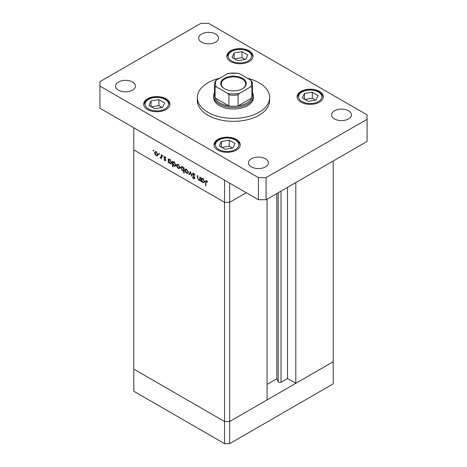 <?xml version="1.0" encoding="UTF-8"?>
<svg xmlns="http://www.w3.org/2000/svg" width="467" height="467" viewBox="0 0 467 467"><rect width="100%" height="100%" fill="white"/><g stroke="black" fill="none" stroke-linecap="round" stroke-linejoin="round"><path stroke-width="0.7" d="M229.665 183.128L229.665 202.316L224.551 202.316L229.665 202.316L246.284 192.725L229.665 202.316L229.665 421.508L224.551 421.508L133.796 369.111L133.796 391.253L224.551 443.65L229.665 443.65L333.204 383.874L333.204 361.732L229.665 421.508L224.551 421.508L224.551 443.65M267.054 199.181L267.054 399.921L229.665 421.508L229.665 443.65M295.815 182.574L295.815 383.319L287.509 378.521L281.029 382.257A1.687 0.975 180 0 1 278.647 382.257A1.687 0.975 180 0 1 278.209 381.825L276.803 378.795L267.054 384.423M295.815 383.319L333.204 361.732L333.204 160.987M224.551 202.316L133.796 149.919L133.796 369.111L224.551 421.508L224.551 180.174L133.796 127.777L133.796 149.919L224.551 202.316M276.803 378.795L276.803 193.554M287.509 378.521L287.509 187.372M200.25 179.848L198.603 180.104L197.378 177.489L197.378 175.563L197.78 175.79L197.827 178.452L198.673 179.684L199.783 179.328L199.847 176.981L200.25 177.215L200.25 180.992L199.66 180.221M200.25 179.31L199.491 179.748L200.25 179.059M192.445 173.975L192.807 173.216L193.723 173.315L195.083 175.23L194.71 175.277L193.723 173.847L192.848 174.214L194.546 177.232L194.505 178.832L193.694 178.733L192.503 177.168L192.865 177.063L193.741 178.231L194.4 177.95L192.445 173.975L193.659 173.28M193.776 173.345L192.848 174.214M193.741 178.231L194.745 177.752M190.443 171.552L191.99 176.222L191.552 175.971L190.466 172.597L189.386 174.716L188.948 174.465L190.443 171.552M187.868 173.286L186.625 173.193L185.381 171.85L184.932 170.251L185.446 169.142L186.625 169.282L188.318 172.206L187.798 173.327M179.55 168.482L178.306 168.389L177.063 167.052L176.619 165.452L177.127 164.337L178.306 164.483L179.999 167.402L179.48 168.529M168.902 159.475L169.976 159.673L171.681 162.621L171.196 163.695L169.965 163.573L168.645 162.043L168.645 162.744L168.243 162.51L168.243 158.739L168.78 159.527M153.357 150.076L153.731 150.724L153.357 150.94L152.983 150.292L153.357 150.076M153.731 150.724L153.357 150.94L153.731 150.724M157.525 155.768L156.282 155.674L155.038 154.332L154.589 152.732L155.102 151.623L156.282 151.763L157.974 154.688L157.455 155.809M159.154 153.421L159.521 154.069L159.154 154.285L158.78 153.637L159.154 153.421M159.521 154.069L159.154 154.285L159.521 154.069M161.185 154.665L161.588 154.898L161.588 158.669L161.185 157.881L160.041 157.712L161.115 157.186L161.185 154.665M161.588 157.653L160.391 158.044L161.588 157.35M160.467 157.624L161.588 156.912M162.767 155.511L163.135 156.153L162.767 156.369L162.393 155.721L162.767 155.511M163.135 156.153L162.767 156.369L163.135 156.153M165.721 160.128L164.892 160.642L164.057 159.626L164.892 160.181L165.318 159.918L164.15 157.98L164.273 156.69L164.956 156.772L165.89 157.823L165.622 158.021L164.974 157.251L164.402 157.525L165.721 160.128M165.47 160.712L164.892 160.642L165.715 160.169M164.892 160.181L165.662 159.72M165.324 157.052L164.402 157.525M173.146 161.926L174.226 162.125L175.931 165.073L175.44 166.147L174.209 166.024L172.889 164.466L172.889 166.719L172.486 166.486L172.486 161.185L173.023 161.979M184.132 170.537L182.393 170.753L180.688 167.805L181.178 166.731L182.41 166.847L183.729 168.377L183.729 167.676L184.132 167.91L184.132 173.21L183.729 172.977L183.584 170.869M201.826 178.482L202.906 178.68L204.61 181.628L204.12 182.702L202.888 182.585L201.569 181.056L201.569 181.751L201.166 181.523L201.166 177.746L201.703 178.54M206.945 181.021L205.929 182.223L205.929 185.662L205.527 185.428L205.836 180.63L206.566 180.735L207.646 181.949L207.412 182.212L206.134 181.214L206.753 180.857M156.778 155.383L156.282 155.674M155.33 154.168L155.038 154.332M155.091 152.446L154.589 152.732M154.991 152.96L156.282 155.213L157.192 155.295L157.572 154.454L156.282 152.23L155.365 152.125L154.991 152.96M156.649 152.02L156.282 152.23M157.939 154.244L157.572 154.454M161.588 158.208L161.185 158.441M161.67 157.309L161.319 156.976M160.35 157.537L160.041 157.712M165.505 159.335L165.207 159.51M165.049 158.675L164.74 158.85M164.448 157.811L164.15 157.98M164.944 156.766L163.999 157.309M168.645 162.282L168.243 162.51M170.461 163.287L169.965 163.573M168.645 160.846L169.959 163.106L170.904 163.211L171.284 162.388L169.965 160.128L168.996 160.023L168.645 160.846M170.332 159.918L169.965 160.128M171.646 162.177L171.284 162.388M172.889 166.252L172.486 166.486M174.705 165.738L174.209 166.024M172.889 163.298L174.209 165.557L175.148 165.662L175.528 164.833L174.209 162.58L173.245 162.469L172.889 163.298M174.576 162.37L174.209 162.58M175.89 164.623L175.528 164.833M178.803 168.102L178.306 168.389M177.355 166.882L177.063 167.052M177.116 165.16L176.619 165.452M177.016 165.68L178.306 167.927L179.217 168.009L179.597 167.168L178.306 164.944L177.39 164.839L177.016 165.68M178.674 164.734L178.306 164.944M179.964 166.958L179.597 167.168M184.132 172.743L183.729 172.977M182.883 170.473L182.393 170.753M181.202 167.507L180.688 167.805M184.132 168.143L183.729 168.377M183.729 169.574L182.41 167.314L181.47 167.209L181.091 168.038L182.404 170.292L183.373 170.397L184.132 169.34M182.778 167.104L182.41 167.314M187.121 172.901L186.625 173.193M185.673 171.687L185.381 171.85M185.434 169.965L184.932 170.251M185.335 170.478L186.625 172.726L187.536 172.813L187.915 171.973L186.625 169.749L185.708 169.644L185.335 170.478M186.993 169.539L186.625 169.749M188.283 171.763L187.915 171.973M191.855 175.796L191.552 175.971M190.769 172.422L190.466 172.597M189.748 174.004L188.948 174.465M195.031 175.09L194.71 175.277M194.126 173.619L193.723 173.847M194.797 178.096L193.694 178.733M193.799 176.082L193.501 176.252M200.25 180.525L199.847 180.758M199.082 179.83L198.603 180.104M201.569 181.289L201.166 181.523M203.384 182.299L202.888 182.585M201.569 179.859L202.882 182.118L203.828 182.218L204.207 181.394L202.888 179.135L201.919 179.03L201.569 179.859M203.256 178.925L202.888 179.135M204.569 181.184L204.207 181.394M205.929 185.195L205.527 185.428M207.196 181.289L206.84 181.494M219.566 78.258A36.157 20.875 0 0 0 197.343 97.521A36.157 20.875 0 0 0 207.932 112.278A36.157 20.875 0 0 0 247.335 116.803A36.157 20.875 0 0 0 269.657 97.521A36.157 20.875 0 0 0 259.068 82.758A36.157 20.875 0 0 0 247.434 78.258M197.343 97.521L197.343 100.469A36.157 20.875 0 0 0 207.932 115.232A36.157 20.875 0 0 0 247.335 119.756A36.157 20.875 0 0 0 269.657 100.469L269.657 97.521M132.517 82.023A9.941 5.738 0 0 0 121.683 80.779A9.941 5.738 0 0 0 115.542 86.08A9.941 5.738 0 0 0 118.455 90.143A9.941 5.738 0 0 0 129.289 91.386A9.941 5.738 0 0 0 135.43 86.08A9.941 5.738 0 0 0 132.517 82.023M319.463 91.433A13.105 7.565 0 0 0 305.179 89.792A13.105 7.565 0 0 0 297.088 96.78A13.105 7.565 0 0 0 300.929 102.133A13.105 7.565 0 0 0 315.213 103.773A13.105 7.565 0 0 0 323.304 96.78A13.105 7.565 0 0 0 319.463 91.433M236.378 139.4A13.105 7.565 0 0 0 222.094 137.759A13.105 7.565 0 0 0 214.003 144.752A13.105 7.565 0 0 0 217.844 150.105A13.105 7.565 0 0 0 232.122 151.746A13.105 7.565 0 0 0 240.213 144.752A13.105 7.565 0 0 0 236.378 139.4M166.071 98.811A13.105 7.565 0 0 0 151.787 97.171A13.105 7.565 0 0 0 143.696 104.164A13.105 7.565 0 0 0 147.537 109.511A13.105 7.565 0 0 0 161.821 111.152A13.105 7.565 0 0 0 169.912 104.164A13.105 7.565 0 0 0 166.071 98.811M249.156 50.839A13.105 7.565 0 0 0 234.878 49.198A13.105 7.565 0 0 0 226.787 56.192A13.105 7.565 0 0 0 230.622 61.545A13.105 7.565 0 0 0 244.906 63.185A13.105 7.565 0 0 0 252.997 56.192A13.105 7.565 0 0 0 249.156 50.839M348.545 110.802A9.941 5.738 0 0 0 337.711 109.558A9.941 5.738 0 0 0 331.57 114.864A9.941 5.738 0 0 0 334.483 118.922A9.941 5.738 0 0 0 345.317 120.165A9.941 5.738 0 0 0 351.458 114.864A9.941 5.738 0 0 0 348.545 110.802M265.454 158.774A9.941 5.738 0 0 0 254.62 157.531A9.941 5.738 0 0 0 248.485 162.831A9.941 5.738 0 0 0 251.398 166.894A9.941 5.738 0 0 0 262.232 168.138A9.941 5.738 0 0 0 268.367 162.831A9.941 5.738 0 0 0 265.454 158.774M215.602 34.05A9.941 5.738 0 0 0 204.768 32.807A9.941 5.738 0 0 0 198.633 38.113A9.941 5.738 0 0 0 201.546 42.17A9.941 5.738 0 0 0 212.38 43.413A9.941 5.738 0 0 0 218.515 38.113A9.941 5.738 0 0 0 215.602 34.05M213.617 96.044L213.617 97.521A19.883 11.482 0 0 0 219.437 105.635A19.883 11.482 0 0 0 241.112 108.128A19.883 11.482 0 0 0 253.383 97.521L253.383 96.044A19.883 11.482 180 0 1 241.112 106.651A19.883 11.482 180 0 1 219.437 104.164A19.883 11.482 180 0 1 213.617 96.044A19.883 11.482 180 0 1 214.516 92.624M200.903 23.35L99.92 81.655L99.92 86.08L258.426 177.594L266.097 177.594L367.08 119.289L367.08 114.864L208.574 23.35L200.903 23.35M99.92 86.08L99.92 108.221L258.426 199.736L266.097 199.736L367.08 141.431L367.08 119.289M258.426 177.594L258.426 199.736M266.097 177.594L266.097 199.736M162.557 107.486L164.658 102.944L158.908 99.623L151.051 100.843L148.944 105.379L154.7 108.7L162.557 107.486M151.051 106.593L151.051 100.843M162.189 107.538L158.908 105.647L151.419 106.809M158.908 105.647L158.908 99.623M232.864 148.074L234.965 143.538L229.215 140.217L221.358 141.431L219.251 145.967L225.001 149.288L232.864 148.074M221.358 147.181L221.358 141.431M232.49 148.132L229.215 146.235L221.726 147.397M229.215 146.235L229.215 140.217M245.642 59.513L247.749 54.978L241.999 51.656L234.136 52.87L232.035 57.406L237.785 60.728L245.642 59.513M234.136 58.62L234.136 52.87M245.274 59.572L241.999 57.674L234.51 58.836M241.999 57.674L241.999 51.656M315.949 100.101L318.056 95.566L312.3 92.244L304.443 93.458L302.342 98L308.092 101.316L315.949 100.101M304.443 99.214L304.443 93.458M315.581 100.16L312.3 98.268L304.811 99.424M312.3 98.268L312.3 92.244M224.487 88.701L224.487 88.701A12.743 7.355 180 0 1 224.487 78.293A12.743 7.355 180 0 1 242.513 78.293A12.743 7.355 180 0 1 242.513 88.701A12.743 7.355 180 0 1 224.487 88.701M242.315 88.812A12.2 7.046 0 0 0 245.7 83.937A12.2 7.046 0 0 0 242.128 78.958A12.2 7.046 0 0 0 228.83 77.434A12.2 7.046 0 0 0 221.3 83.937A12.2 7.046 0 0 0 224.685 88.812M216.425 86.92L215.083 86.885A18.984 10.957 180 0 1 214.516 84.235L214.516 95.303A18.984 10.957 0 0 0 215.083 97.959A18.984 10.957 0 0 0 220.08 103.055A18.984 10.957 0 0 0 228.912 105.939A18.984 10.957 0 0 0 238.088 105.939A18.984 10.957 0 0 0 251.917 97.959A18.984 10.957 0 0 0 252.484 95.303L252.484 84.235A18.984 10.957 180 0 1 251.917 86.885L250.575 86.92A18.079 10.437 0 0 0 250.575 80.073L239.431 73.64A18.079 10.437 0 0 0 227.569 73.64L216.425 80.073A18.079 10.437 0 0 0 216.425 86.92L227.569 93.359A18.079 10.437 0 0 0 239.431 93.359L250.575 86.92M252.484 92.624A19.883 11.482 180 0 1 253.383 96.044M215.083 86.885L215.083 97.959L228.912 105.939L228.912 94.871L227.569 93.359M239.431 93.359L238.088 94.871L238.088 105.939L251.917 97.959L251.917 86.885L251.917 92.653M227.569 73.64L228.386 73.307L238.614 73.307L239.431 73.64M250.575 80.073L251.917 81.585A18.984 10.957 180 0 1 252.484 84.235L251.847 81.305M216.425 80.073L215.153 81.305L214.516 84.235M278.209 381.825L278.209 192.743M281.029 382.257L281.029 191.114M161.588 155.704L161.185 155.931M197.78 177.256L197.378 177.489M200.25 178.12L199.847 178.347M205.941 181.698L205.527 181.937M148.559 108.922A11.657 6.731 0 0 0 165.049 108.922A11.657 6.731 0 0 0 165.049 99.401A11.657 6.731 0 0 0 148.559 99.401A11.657 6.731 0 0 0 148.559 108.922M218.865 149.51A11.657 6.731 0 0 0 235.356 149.51A11.657 6.731 0 0 0 235.356 139.995A11.657 6.731 0 0 0 218.865 139.995A11.657 6.731 0 0 0 218.865 149.51M231.644 60.949A11.657 6.731 0 0 0 248.135 60.949A11.657 6.731 0 0 0 248.135 51.428A11.657 6.731 0 0 0 231.644 51.428A11.657 6.731 0 0 0 231.644 60.949M301.951 101.543A11.657 6.731 0 0 0 318.441 101.543A11.657 6.731 0 0 0 318.441 92.022A11.657 6.731 0 0 0 301.951 92.022A11.657 6.731 0 0 0 301.951 101.543M238.088 94.871A18.984 10.957 180 0 1 228.912 94.871M155.365 152.125L156.13 151.682M157.192 155.295L158.471 154.559M160.852 157.636L161.588 157.21M165.178 160.21L165.703 159.907M164.547 157.204L165.114 156.877M168.996 160.023L170.274 159.282M170.904 163.211L172.183 162.475M173.245 162.469L174.524 161.734M175.148 165.662L176.427 164.927M177.39 164.839L178.155 164.402M179.217 168.009L180.495 167.274M183.373 170.397L184.132 169.959M181.47 167.209L182.749 166.474M185.708 169.644L186.467 169.2M187.536 172.813L188.814 172.078M194.243 178.295L194.792 177.98M201.919 179.03L203.198 178.289M203.828 182.218L205.106 181.482M169.871 104.725L169.072 102.407L165.773 99.331L162.318 97.907L156.795 97.165L151.326 97.895L147.876 99.308L145.243 101.432L143.731 104.725M240.178 145.313L239.373 143.001L236.074 139.919L232.624 138.495L227.096 137.753L221.627 138.483L218.182 139.896L215.544 142.021L214.038 145.313M252.962 56.752L252.157 54.441L248.858 51.358L245.408 49.934L239.88 49.193L234.411 49.922L230.967 51.335L228.328 53.46L226.822 56.752M323.269 97.34L322.463 95.029L319.165 91.952L315.715 90.522L310.187 89.787L304.717 90.516L301.268 91.929L298.635 94.054L297.129 97.34"/></g></svg>
